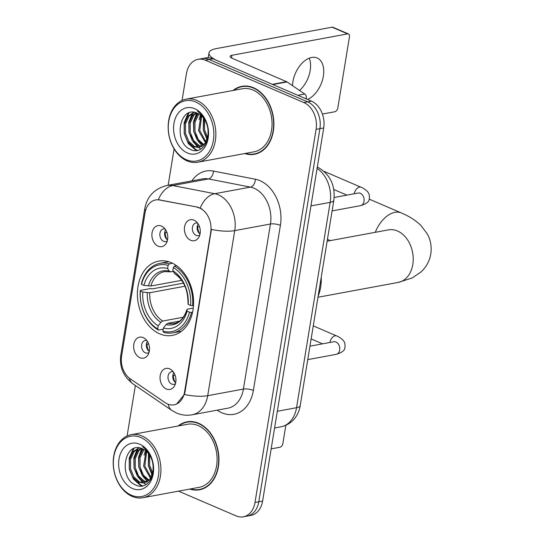<?xml version="1.0" encoding="UTF-8"?>
<svg xmlns="http://www.w3.org/2000/svg" width="544" height="544" viewBox="0 0 544 544"><rect width="100%" height="100%" fill="white"/><g stroke="black" fill="none" stroke-linecap="round" stroke-linejoin="round"><path stroke-width="0.82" d="M171.319 262.698A37.767 27.71 -100.5 0 0 158.63 261.12A37.767 27.71 -100.5 0 0 137.401 294.78A37.767 27.71 -100.5 0 0 159.671 333.826A37.767 27.71 -100.5 0 0 172.36 335.396A37.767 27.71 -100.5 0 0 193.589 301.736A37.767 27.71 -100.5 0 0 171.319 262.698M139.93 357.734A10.69 7.84 79.5 0 1 133.804 344.325A10.69 7.84 79.5 0 1 143.228 337.606A10.69 7.84 79.5 0 1 145.098 338.742A10.69 7.84 79.5 0 1 148.056 354.749A10.69 7.84 79.5 0 1 139.93 357.734M146.866 340.585A6.412 4.706 -100.5 0 0 145.173 340.483A6.412 4.706 -100.5 0 0 141.569 346.202A6.412 4.706 -100.5 0 0 145.35 352.832A6.412 4.706 -100.5 0 0 147.506 353.097A6.412 4.706 -100.5 0 0 149.049 352.396M158.195 246.208A10.69 7.84 79.5 0 1 152.062 232.798A10.69 7.84 79.5 0 1 161.493 226.08A10.69 7.84 79.5 0 1 163.363 227.215A10.69 7.84 79.5 0 1 166.321 243.222A10.69 7.84 79.5 0 1 158.195 246.208M165.131 229.058A6.412 4.706 -100.5 0 0 163.438 228.956A6.412 4.706 -100.5 0 0 159.834 234.675A6.412 4.706 -100.5 0 0 163.615 241.305A6.412 4.706 -100.5 0 0 165.77 241.57A6.412 4.706 -100.5 0 0 167.314 240.87M166.348 388.987A10.69 7.84 79.5 0 1 160.215 375.578A10.69 7.84 79.5 0 1 169.646 368.852A10.69 7.84 79.5 0 1 171.516 369.988A10.69 7.84 79.5 0 1 174.474 386.002A10.69 7.84 79.5 0 1 166.348 388.987M173.284 371.831A6.412 4.706 -100.5 0 0 171.591 371.736A6.412 4.706 -100.5 0 0 167.987 377.448A6.412 4.706 -100.5 0 0 171.768 384.078A6.412 4.706 -100.5 0 0 173.924 384.343A6.412 4.706 -100.5 0 0 175.467 383.649M190.699 240.285A10.69 7.84 79.5 0 1 184.566 226.875A10.69 7.84 79.5 0 1 193.997 220.15A10.69 7.84 79.5 0 1 195.867 221.286A10.69 7.84 79.5 0 1 198.825 237.3A10.69 7.84 79.5 0 1 190.699 240.285M197.635 223.128A6.412 4.706 -100.5 0 0 195.942 223.033A6.412 4.706 -100.5 0 0 192.338 228.745A6.412 4.706 -100.5 0 0 196.119 235.375A6.412 4.706 -100.5 0 0 198.274 235.647A6.412 4.706 -100.5 0 0 199.818 234.947M149.274 351.478A6.412 4.706 79.5 0 1 147.404 341.36M167.538 239.952A6.412 4.706 79.5 0 1 165.668 229.833M175.692 382.731A6.412 4.706 79.5 0 1 173.822 372.613M200.042 234.029A6.412 4.706 79.5 0 1 198.172 223.91M197.214 207.318A19.237 14.117 79.5 0 1 199.689 208.094A19.237 14.117 79.5 0 1 210.725 232.227L184.572 391.932A19.237 14.117 79.5 0 1 174.066 404.831A19.237 14.117 79.5 0 1 165.22 402.71L130.268 378.828A19.237 14.117 79.5 0 1 121.618 356.007L145.058 212.867A19.237 14.117 79.5 0 1 155.564 199.968A19.237 14.117 79.5 0 1 159.548 200.002L197.9 207.196L202.116 209.114M244.718 153.544A34.558 25.357 -100.5 0 0 254.47 154.278A34.558 25.357 -100.5 0 0 273.897 123.481A34.558 25.357 -100.5 0 0 253.518 87.747A34.558 25.357 -100.5 0 0 241.91 86.312A34.558 25.357 -100.5 0 0 233.063 90.481M243.834 86.061A34.558 25.357 -100.5 0 0 242.209 86.618M189.774 489.063A34.558 25.357 -100.5 0 0 199.526 489.797A34.558 25.357 -100.5 0 0 218.953 458.993A34.558 25.357 -100.5 0 0 198.574 423.266A34.558 25.357 -100.5 0 0 186.966 421.831A34.558 25.357 -100.5 0 0 178.119 426M188.89 421.573A34.558 25.357 -100.5 0 0 187.265 422.137M145.527 210.684A24.942 7.453 9.3 0 1 144.826 208.386C147.213 196.268 154.557 188.639 166.852 185.504A28.499 20.91 79.5 0 1 172.754 185.545L214.724 193.705A28.499 20.91 79.5 0 1 218.389 194.847A28.499 20.91 79.5 0 1 234.743 230.608A24.942 7.453 -170.7 0 1 211.398 229.405L185.042 391.85L184.362 394.482L176.61 404.029M198.111 59.31L205.727 57.895A21.379 15.688 -100.5 0 1 212.908 58.786L311.454 101.143A21.379 15.688 -100.5 0 1 323.714 127.962L262.616 501.058A21.379 15.688 -100.5 0 1 250.947 515.392L247.139 516.093A21.379 15.688 -100.5 0 0 258.808 501.765L319.906 128.67A21.379 15.688 -100.5 0 0 307.646 101.85L209.1 59.493A21.379 15.688 -100.5 0 0 201.919 58.602A21.379 15.688 -100.5 0 1 209.1 59.493L307.646 101.85A21.379 15.688 -100.5 0 1 319.906 128.67L258.808 501.765A21.379 15.688 -100.5 0 1 247.139 516.093L243.324 516.8A21.379 15.688 -100.5 0 0 255 502.466L316.098 129.37A21.379 15.688 -100.5 0 0 303.838 102.551L205.292 60.194A21.379 15.688 -100.5 0 0 198.111 59.31A21.379 15.688 -100.5 0 0 186.436 73.637L182.043 100.463M184.362 394.482A24.942 7.453 9.3 0 0 207.713 395.678L234.743 230.608L270.45 224.006A28.499 20.91 -100.5 0 0 254.096 188.251A28.499 20.91 -100.5 0 0 250.43 187.109L208.461 178.949L172.754 185.545A24.942 16.279 101 0 0 158.318 199.682L197.9 207.196M178.52 491.144L236.144 515.909A21.379 15.688 -100.5 0 0 243.324 516.8M174.107 148.906L168.157 185.259M135.368 385.492L127.099 435.982M199.702 489.403A34.558 25.357 -100.5 0 0 201.416 489.342M254.646 153.884A34.558 25.357 -100.5 0 0 256.353 153.83M309.264 58.147A22.8 13.913 -66.7 0 1 310.196 70.455A22.8 13.913 -66.7 0 1 299.533 90.467M307.571 99.477A22.8 13.913 113.3 0 0 323.36 76.119A22.8 13.913 113.3 0 0 317.132 57.984A22.8 13.913 113.3 0 0 292.896 81.75A22.8 13.913 113.3 0 0 292.509 85.66M306.238 98.906L306.347 98.253L305.211 98.464M272.768 84.572A3.563 2.611 -100.5 0 0 272.326 84.327L218.096 61.016A28.499 8.52 -170.7 0 1 209.012 52.89A28.499 8.52 -170.7 0 1 216.39 48.579L332.078 27.2A3.563 2.176 -66.7 0 1 332.935 27.282L348.493 33.973A3.563 2.176 113.3 0 0 347.636 33.891L231.948 55.27A7.126 2.128 9.3 0 0 230.105 56.345A7.126 2.128 9.3 0 0 232.376 58.378L286.606 81.688A3.563 2.611 79.5 0 1 287.048 81.933L304.742 94.024A3.563 2.611 79.5 0 1 306.347 98.253M322.408 114.036L334.893 111.731A3.563 2.176 113.3 0 0 337.817 107.93L349.466 36.802A3.563 2.176 113.3 0 0 348.493 33.973M186.334 159.705A30.641 22.481 -100.5 0 0 213.364 140.44A30.641 22.481 -100.5 0 0 195.786 102A30.641 22.481 -100.5 0 0 168.756 121.264A30.641 22.481 -100.5 0 0 186.334 159.705M187.068 160.874A32.062 23.528 -100.5 0 0 197.839 162.207A32.062 23.528 -100.5 0 0 215.866 133.634A32.062 23.528 -100.5 0 0 196.955 100.477A32.062 23.528 -100.5 0 0 186.184 99.144A32.062 23.528 -100.5 0 0 168.157 127.724A32.062 23.528 -100.5 0 0 187.068 160.874M197.839 162.207L254.014 151.824A32.062 23.528 -100.5 0 0 272.041 123.25A32.062 23.528 -100.5 0 0 253.137 90.1A32.062 23.528 -100.5 0 0 242.366 88.76L186.184 99.144M245.432 153.415A34.204 25.092 -100.5 0 0 254.408 153.925A34.204 25.092 -100.5 0 0 273.632 123.447A34.204 25.092 -100.5 0 0 253.463 88.087A34.204 25.092 -100.5 0 0 241.971 86.659A34.204 25.092 -100.5 0 0 233.777 90.352M207.23 138.863L203.32 129.819L203.884 118.578M207.584 137.442L204.51 129.601L204.68 119.762M205.482 142.78L198.553 130.703L200.947 115.416M205.952 141.984L199.743 130.478L201.654 116.042M203.47 145.2L197.139 139.835L193.793 131.58L193.827 122.373L197.336 114.655L198.234 113.642M203.993 144.697L198.308 139.577L194.983 131.362L195.017 122.148L198.9 113.995M201.294 146.724L198.098 145.819L192.379 140.712L189.033 132.457L189.067 123.25L192.576 115.539L195.758 112.676M201.851 146.411L199.288 145.602L193.569 140.495L190.223 132.24L190.257 123.032L193.766 115.314L196.35 112.86M207.862 135.714A17.816 13.07 -100.5 0 0 197.642 113.37C179.35 104.237 173.04 142.453 190.284 149.321C202.062 155.938 212.969 138.448 206.652 123.026C204.626 117.647 201.572 113.696 197.506 111.173C205.503 117.511 208.957 125.691 207.862 135.714L205.142 143.283L198.975 147.506L193.338 146.703L187.619 141.59L184.273 133.341L184.307 124.134L187.816 116.416L193.739 112.309M199.566 147.376L194.528 146.479L188.809 141.372L185.463 133.117L185.497 123.91L189.006 116.198L194.154 112.356M194.684 108.712A23.514 17.252 -100.5 0 0 173.944 123.495A23.514 17.252 -100.5 0 0 187.435 153A23.514 17.252 -100.5 0 0 208.175 138.21A23.514 17.252 -100.5 0 0 194.684 108.712M197.696 150.368L196.017 149.729L188.401 142.664M184.776 122.298L188.938 112.968M201.083 148.981L198.546 147.574M198.329 147.424L193.161 141.78M189.536 121.414L193.174 112.778M202.429 146.044L197.921 140.903M194.296 120.537L197.118 113.145M199.056 119.66L200.471 115.036M197.098 150.477L195.418 149.838L188.374 143.643L184.226 133.613L184.144 122.611L188.176 113.295M197.492 147.356L188.986 132.736L188.795 122.332L192.331 113.247M202.028 146.309L193.746 131.859L193.487 121.876L196.69 112.975M207.019 139.522L203.266 130.098L203.429 117.973M163.2 329.202L158.433 330.086L157.699 328.909A33.918 24.888 -100.5 0 1 140.393 291.06L142.793 292.094A30.641 22.481 -100.5 0 0 158.209 325.802L160.868 322.34L162.717 321.035L183.328 317.227M184.987 286.226L149.77 292.733L142.793 292.094M168.103 265.384L169.272 263.854A35.34 25.935 -100.5 0 0 160.024 263.33A35.34 25.935 -100.5 0 0 141.399 283.73L141.494 284.349A33.918 24.888 -100.5 0 1 168.103 265.384L167.593 268.484A30.641 22.481 -100.5 0 0 143.895 285.382L150.872 286.022L181.648 280.337M173.196 271.388L170.768 271.837L164.546 271.626A26.364 19.346 -100.5 0 0 150.872 286.022M318.131 296.222A39.188 28.757 -100.5 0 0 321.252 277.182M140.393 291.06L140.304 290.435L150.491 288.558L152.347 288.884L183.444 283.138M163.615 332.309A35.34 25.935 -100.5 0 0 172.87 332.84A35.34 25.935 -100.5 0 0 191.488 312.44L189.496 312.168A33.918 24.888 -100.5 0 1 162.887 331.14L163.615 332.309M192.569 312.242L191.488 312.44M140.304 290.435A35.34 25.935 -100.5 0 0 158.433 330.086M169.272 263.854L172.53 263.255M162.887 331.14L163.39 328.032A30.641 22.481 -100.5 0 0 187.095 311.134L189.496 312.168M158.209 325.802L157.699 328.909M143.895 285.382L141.494 284.349M187.095 311.134L186.891 309.577C183.382 320.504 177.303 323.034 174.128 323.476A26.364 19.346 -100.5 0 1 167.899 323.265L166.056 324.564L163.39 328.032M170.768 271.837L169.252 271.157L167.593 268.484M166.056 324.564A27.411 20.108 -100.5 0 0 186.884 309.72L187.802 309.08L193.263 308.067M176.582 265.69L174.461 266.084L173.291 267.607A33.918 24.888 -100.5 0 1 190.597 305.456L192.59 305.728A35.34 25.935 -100.5 0 0 174.461 266.084M192.59 305.728L193.494 305.565M190.597 305.456L188.197 304.422A30.641 22.481 -100.5 0 0 172.781 270.715L173.291 267.607M172.781 270.715L174.93 273.89C183.627 279.956 187.972 289.639 187.979 302.933L188.197 304.422M179.52 321.116L167.899 323.265M199.519 226.739L197.724 226.488A10.69 7.84 -100.5 0 0 199.641 233.723M175.168 375.442L173.373 375.19A10.69 7.84 -100.5 0 0 175.29 382.425M167.022 232.669L165.22 232.417A10.69 7.84 -100.5 0 0 167.137 239.646M148.757 344.196L146.955 343.944A10.69 7.84 -100.5 0 0 148.879 351.172M271.164 448.868L279.949 447.243A3.563 2.176 113.3 0 0 282.873 443.448L285.845 425.32M131.39 495.224A30.641 22.481 -100.5 0 0 158.42 475.959A30.641 22.481 -100.5 0 0 140.842 437.519A30.641 22.481 -100.5 0 0 113.818 456.783A30.641 22.481 -100.5 0 0 131.39 495.224M132.124 496.393A32.062 23.528 -100.5 0 0 142.895 497.726A32.062 23.528 -100.5 0 0 160.922 469.146A32.062 23.528 -100.5 0 0 142.018 435.996A32.062 23.528 -100.5 0 0 131.24 434.663A32.062 23.528 -100.5 0 0 113.213 463.243A32.062 23.528 -100.5 0 0 132.124 496.393M142.895 497.726L199.077 487.342A32.062 23.528 -100.5 0 0 217.097 458.769A32.062 23.528 -100.5 0 0 198.193 425.612A32.062 23.528 -100.5 0 0 187.422 424.279L131.24 434.663M190.488 488.927A34.204 25.092 -100.5 0 0 199.464 489.444A34.204 25.092 -100.5 0 0 218.688 458.966A34.204 25.092 -100.5 0 0 198.519 423.599A34.204 25.092 -100.5 0 0 187.034 422.178A34.204 25.092 -100.5 0 0 178.833 425.87M152.286 474.382L148.376 465.338L148.94 454.09M152.64 472.96L149.566 465.12L149.736 455.28M150.538 478.298L143.616 466.215L146.003 450.935M151.008 477.496L144.806 465.997L146.71 451.561M148.526 480.719L142.195 475.354L138.849 467.099L138.883 457.892L142.392 450.174L143.29 449.16M149.049 480.209L143.364 475.096L140.039 466.874L140.073 457.667L143.956 449.514M146.35 482.236L143.154 481.338L137.435 476.231L134.089 467.976L134.123 458.769L137.632 451.058L140.814 448.195M146.907 481.93L144.344 481.12L138.625 476.014L135.279 467.758L135.313 458.551L138.822 450.833L141.406 448.378M152.918 471.233A17.816 13.07 -100.5 0 0 142.698 448.888C124.413 439.756 118.096 477.972 135.34 484.833C147.118 491.456 158.025 473.967 151.708 458.544C149.682 453.166 146.628 449.215 142.562 446.692C150.559 453.03 154.013 461.21 152.918 471.233L150.205 478.802L144.038 483.024L138.394 482.215L132.675 477.108L129.329 468.86L129.363 459.646L132.872 451.935L138.795 447.828M144.629 482.888L139.584 481.998L133.865 476.891L130.519 468.636L130.553 459.428L134.062 451.717L139.21 447.868M139.747 444.224A23.514 17.252 -100.5 0 0 119 459.014A23.514 17.252 -100.5 0 0 132.491 488.512A23.514 17.252 -100.5 0 0 153.231 473.729A23.514 17.252 -100.5 0 0 139.747 444.224M142.759 485.88L141.073 485.248L133.457 478.183M129.832 457.817L133.994 448.487M146.139 484.5L143.602 483.092M143.385 482.936L138.217 477.299M134.592 456.933L138.237 448.297M147.485 481.562L142.977 476.422M139.352 456.056L142.174 448.657M144.119 455.172L145.527 450.554M142.161 485.996L140.474 485.357L133.436 479.155L129.282 469.132L129.2 458.123L133.232 448.814M142.548 482.875L134.042 468.255L133.851 457.851L137.387 448.766M147.084 481.821L138.802 467.371L138.543 457.395L141.746 448.494M152.075 475.041L148.322 465.616L148.485 453.492M159.548 200.002L160.242 199.872M184.572 391.932L185.042 391.85M210.725 232.227L211.194 232.138M253.361 390.429A7.126 2.128 9.3 0 0 243.413 389.082L270.45 224.006A7.126 2.128 9.3 0 1 280.398 225.359L253.361 390.429A35.625 26.139 79.5 0 1 221.938 412.835A35.625 26.139 79.5 0 1 217.518 410.394L217.185 410.162M227.848 408.19A28.499 20.91 -100.5 0 0 243.413 389.082L207.713 395.678A28.499 20.91 79.5 0 1 192.141 414.793L227.848 408.19M200.233 207.971A24.942 16.279 101 0 1 214.724 193.705L250.43 187.109A7.126 4.651 -79 0 0 255.367 179.234A35.625 26.139 79.5 0 1 280.398 225.359M121.455 357.211A24.942 7.453 -170.7 0 1 120.816 355.001L144.826 208.386M129.377 378.168A24.942 13.688 124.4 0 0 132.954 383.846C123.284 376.414 119.238 366.799 120.816 355.001M168.212 404.274A24.942 13.688 124.4 0 0 171.897 410.462L132.954 383.846M191.889 180.873A35.625 26.139 79.5 0 1 213.404 171.074L255.367 179.234M255 502.466L262.616 501.058M316.098 129.37L323.714 127.962M303.838 102.551L311.454 101.143M205.292 60.194L212.908 58.786M213.404 171.074A7.126 4.651 -79 0 1 208.461 178.949A28.499 20.91 -100.5 0 0 202.552 178.901L166.852 185.504M277.324 411.264L296.534 407.714A14.253 4.257 9.3 0 0 300.227 405.559C298.792 414.752 292.876 424.184 280.969 426.822A28.499 20.91 -100.5 0 0 296.534 407.714L330.16 202.375A28.499 20.91 -100.5 0 0 317.091 168.402M310.95 205.924L330.16 202.375A14.253 4.257 9.3 0 0 333.853 200.219L300.227 405.559M231.513 57.956L231.948 55.27M272.326 84.327L286.606 81.688M347.636 33.891L332.078 27.2M287.048 81.933L272.857 84.558M297.854 95.302L304.742 94.024M389.157 229.765L388.484 229.874A26.724 19.604 79.5 0 1 397.46 230.982A26.724 19.604 79.5 0 1 412.794 264.506A26.724 19.604 79.5 0 1 398.201 282.424L317.961 297.255M375.292 232.315A26.724 16.306 -66.7 0 1 401.336 212.942L369.172 199.118M149.77 292.733A26.364 19.346 -100.5 0 0 162.717 321.035M147.322 292.713A27.411 20.108 -100.5 0 0 160.868 322.34M169.252 271.157A27.411 20.108 -100.5 0 0 148.424 286.001M187.986 303.008A27.411 20.108 -100.5 0 0 174.434 273.38M334.179 197.486L358.19 193.045A6.412 4.706 79.5 0 1 360.346 193.31A6.412 4.706 79.5 0 1 363.95 201.736A6.412 4.706 79.5 0 1 360.522 205.659L332.098 210.909M354.246 193.773A6.412 3.91 -66.7 0 1 354.287 193.548A6.412 3.91 -66.7 0 1 361.032 187.245C362.787 187.605 368.193 191.529 368.342 192.896C369.26 194.031 369.573 195.976 369.274 198.73C369.356 201.593 366.432 203.898 360.522 205.659M309.951 346.161L333.839 341.748A6.412 4.706 79.5 0 1 335.995 342.013A6.412 4.706 79.5 0 1 339.599 350.438A6.412 4.706 79.5 0 1 336.172 354.362L307.748 359.611M329.895 342.475A6.412 3.91 -66.7 0 1 329.936 342.244A6.412 3.91 -66.7 0 1 336.682 335.94C338.436 336.308 343.842 340.231 343.992 341.598C344.91 342.734 345.222 344.678 344.923 347.432C345.005 350.295 342.081 352.6 336.172 354.362M171.897 410.462L176.569 413.032C181.567 415.154 186.762 415.738 192.141 414.793M317.24 166.947C329.936 173.93 335.471 185.021 333.853 200.219M280.969 426.822L274.584 428.006M208.223 57.712L209.012 52.89M257.978 153.265L254.408 153.925M245.548 86L241.971 86.659M398.201 282.424L412.196 277.964L420.961 272.007C426.197 267.199 429.468 261.195 430.787 254C431.834 246.765 430.644 240.033 427.217 233.804L420.811 225.359C412.978 217.974 405.783 214.921 401.336 212.942M330.378 240.611L327.44 239.353M181.519 331.242L172.87 332.84M168.674 261.732L160.024 263.33M327.141 241.21L388.484 229.874M346.909 195.133L333.805 189.496M358.19 193.045L358.673 192.991M361.032 187.245L324.136 171.38M322.558 343.835L311.141 338.926M333.839 341.748L334.322 341.693M336.682 335.94L313.276 325.883M203.034 488.784L199.464 489.444M190.604 421.518L187.034 422.178"/></g></svg>

